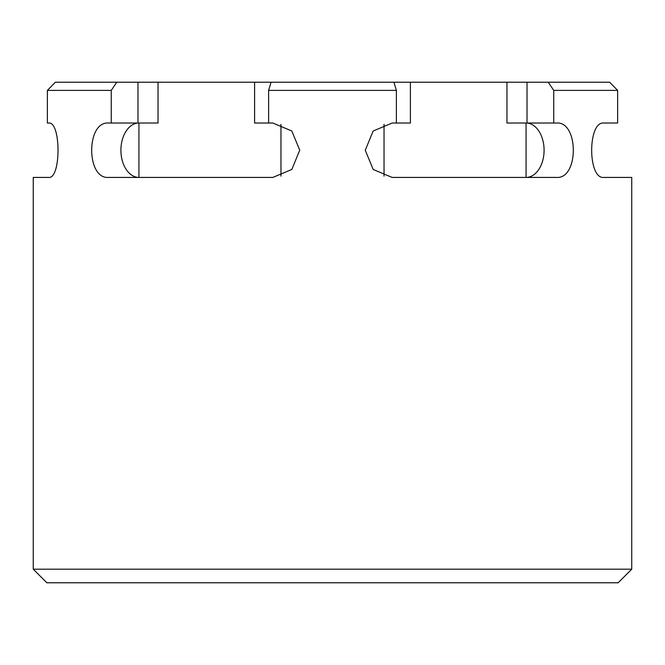 <?xml version="1.0" encoding="UTF-8"?>
<svg xmlns="http://www.w3.org/2000/svg" width="665" height="665" viewBox="0 0 665 665"><rect width="100%" height="100%" fill="white"/><g stroke="black" fill="none" stroke-linecap="round" stroke-linejoin="round"><path stroke-width="1" d="M116.791 82.219L111.255 90.382L111.255 123.025L137.971 123.025L137.971 82.219L55.378 82.219L47.373 90.382L55.378 82.219M33.25 569.182L46.849 582.781L618.151 582.781L631.75 569.182L33.25 569.182L33.25 177.43L48.711 177.43C61.13 179.026 61.114 121.396 48.711 123.025L47.373 123.025L47.373 90.382L111.255 90.382M609.622 82.219L548.209 82.219L553.745 90.382L617.627 90.382L609.622 82.219L617.627 90.382L617.627 123.025L603.712 123.025C587.661 121.437 587.677 179.06 603.712 177.43L631.75 177.43L631.75 569.182M393.913 82.219L396.382 90.382L396.382 123.025L410.396 123.025L410.396 82.219L137.971 82.219M396.382 90.382L268.618 90.382L271.087 82.219M158.037 82.219L158.037 123.025L137.971 123.025M268.618 90.382L268.618 123.025L272.841 123.025L291.81 130.997L299.74 150.207L291.827 169.45L272.841 177.43L108.378 177.43C86.142 179.06 86.118 121.437 108.378 123.025L111.255 123.025M553.745 90.382L553.745 123.025L556.622 123.025C578.858 121.396 578.883 179.026 556.622 177.43L392.159 177.43L373.19 169.467L365.26 150.248L373.173 131.005L392.159 123.025L396.382 123.025M548.209 82.219L410.396 82.219M553.745 123.025L506.963 123.025L506.963 82.219M527.029 123.025L527.029 82.219M268.618 123.025L254.604 123.025L254.604 82.219M138.935 177.43A27.207 18.03 90 0 1 120.914 150.232A27.207 18.03 90 0 1 138.935 123.025L138.935 177.43M526.065 123.025A27.207 18.03 -90 0 1 544.086 150.232A27.207 18.03 -90 0 1 526.065 177.43L526.065 123.025M384.029 176.125L384.029 124.33M280.971 176.125L280.971 124.33"/></g></svg>

